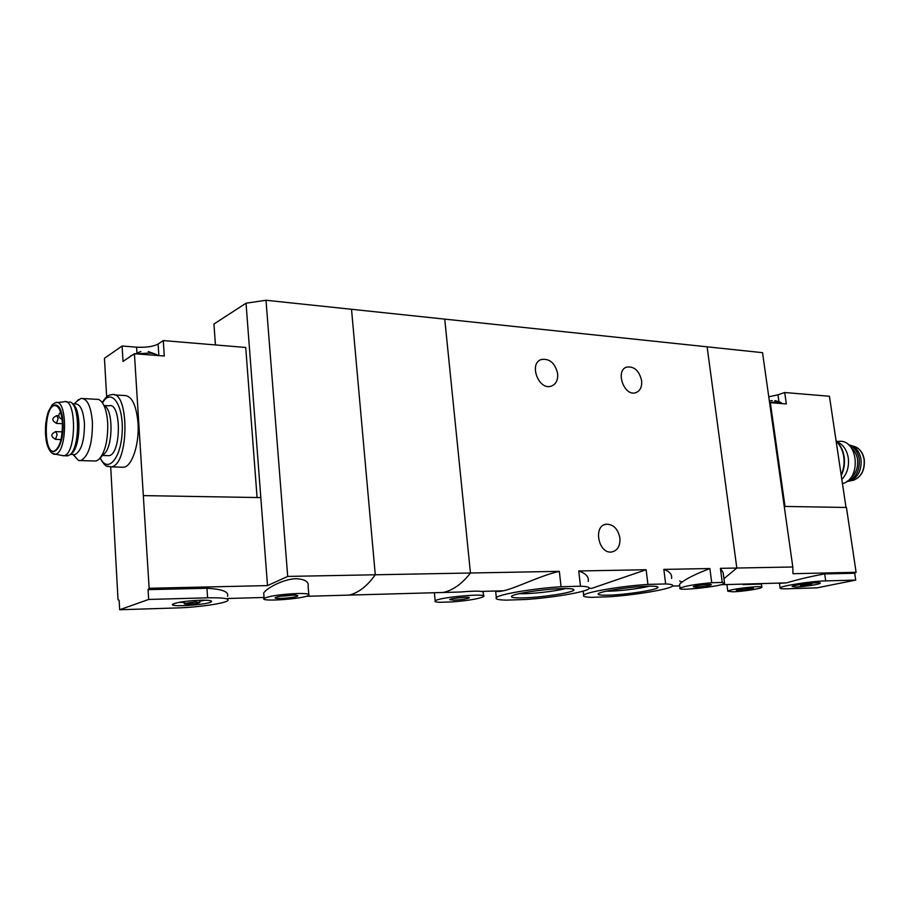 <?xml version="1.0" encoding="UTF-8"?>
<svg xmlns="http://www.w3.org/2000/svg" width="910" height="910" viewBox="0 0 910 910"><rect width="100%" height="100%" fill="white"/><g stroke="black" fill="none" stroke-linecap="round" stroke-linejoin="round"><path stroke-width="1.36" d="M580.478 586.211C587.428 586.484 590.283 587.291 589.043 588.645C586.267 592.046 552.188 597.779 525.309 599.508L506.233 600.134C498.293 599.952 494.995 599.11 496.314 597.62C498.771 594.332 533.613 588.406 561.06 586.734L580.478 586.211L578.737 570.979L646.123 569.728L591.853 588.326L589.248 588.395M588.213 581.467C589.111 576.974 585.96 573.482 578.737 570.979M561.06 586.734L559.332 571.343C539.653 575.78 515.538 588.372 503.31 590.795C499.237 591.671 496.678 591.762 495.632 591.068L496.314 597.62M665.654 583.947C671.216 584.186 673.502 584.857 672.524 585.983C670.158 589.214 635.214 595.083 609.165 596.767L591.682 597.335C585.278 597.165 582.605 596.471 583.674 595.231C585.687 592.126 621.325 586.051 647.931 584.413L665.654 583.947L663.834 569.398L709.868 568.534C693.898 574.688 683.797 579.932 679.554 584.265L680.032 588.213C684.4 586.097 694.956 584.265 711.722 582.718L709.868 568.534M671.569 578.419C672.24 574.506 669.669 571.503 663.834 569.398M647.931 584.413L646.123 569.728M559.332 571.343L375.273 574.779L351.522 309.286L444.74 319.126L470.459 573.004C462.155 583.731 453.1 590.215 443.261 592.467L430.862 592.819L443.261 592.467C453.1 590.215 462.155 583.731 470.459 573.004L444.74 319.126L707.115 346.824L736.827 568.033L792.803 566.987L762.534 352.671L707.115 346.824L736.827 568.033L723.951 578.68L736.827 568.033L720.402 568.34L723.154 572.686L724.508 582.878M608.744 595.163C600.816 595.379 597.347 594.901 598.314 593.741C600.065 591.295 631.13 586.552 647.909 586.222C655.223 586.051 658.556 586.495 657.907 587.541C656.633 589.998 625.841 594.742 608.744 595.163M523.876 597.859C514.559 598.109 510.476 597.54 511.647 596.175C513.763 593.582 544.339 588.952 562.096 588.588C570.718 588.406 574.631 588.929 573.835 590.158C572.253 592.763 541.973 597.404 523.876 597.859M711.722 582.718L722.267 582.434L720.402 568.34M722.267 582.434L724.565 583.333C722.711 586.302 676.232 591.398 680.032 588.213M696.048 587.178L693.261 586.779C694.103 585.585 712.723 583.549 711.313 584.8C708.606 585.904 703.521 586.7 696.048 587.178M483.585 595.868L483.176 591.921L481.413 591.42C477.204 590.931 470.208 591.136 460.437 592.012L349.224 595.094C358.62 592.774 367.299 585.994 375.273 574.779C367.299 585.994 358.62 592.774 349.224 595.094L306.158 596.3M439.985 602.295C436.038 602.147 434.434 601.681 435.173 600.907C437.938 597.335 488.954 592.774 483.654 596.551C479.524 598.666 469.298 600.441 452.975 601.874L439.985 602.295M453.851 600.202L449.631 599.633C450.928 598.188 471.164 596.368 469.276 597.859C466.762 598.973 461.62 599.747 453.851 600.202M641.618 380.664C642.119 386.989 640.151 390.993 635.726 392.699C624.021 396.817 614.853 370.177 626.888 367.037C634.338 366.275 639.252 370.814 641.618 380.664M557.659 373.657C558.103 380.016 556.021 384.156 551.414 386.079C538.822 390.993 528.369 363.5 541.313 359.507C549.64 358.335 555.089 363.056 557.659 373.657M679.645 581.001L682.022 582.104M619.903 538.038C620.336 545.989 617.583 550.641 611.645 551.995C598.302 554.133 592.865 525.332 606.356 524.194C613.476 524.297 617.992 528.915 619.903 538.038M606.367 591.147C616.252 591.455 639.639 588.747 649.217 586.188M519.348 593.627C529.506 594.241 555.748 591.341 565.519 588.542M462.246 597.483L456.422 598.086M769.36 400.991L772.283 400.571M768.757 396.783L777.982 394.815L778.937 401.503M846.004 507.462L829.442 396.26L784.693 392.517L777.982 394.815M785.011 506.438L770.338 402.686L786.331 403.915L784.693 392.517M854.695 573.243L855.718 580.079L825.7 580.899C811.595 581.16 780.78 585.915 780.097 587.905L779.461 583.344L786.479 582.889C799.276 579.124 812.004 576.144 824.688 573.937L854.695 573.243L856.094 572.276L846.437 507.473L784.249 506.426M792.803 566.987L792.963 573.71L856.094 572.276M761.829 587.041L761.42 584.061L742.958 584.584M780.097 587.905C779.62 588.634 781.952 588.929 787.116 588.793L817.032 587.849L855.718 580.079M732.778 591.818L727.784 591.193C728.83 589.1 764.684 585.05 761.863 587.337C761.192 588.679 742.196 591.591 732.778 591.818M738.761 590.556L736.304 590.237C736.975 589.179 754.572 587.189 753.343 588.304C750.739 589.327 745.881 590.078 738.761 590.556M795.829 587.007L792.098 586.518C792.985 584.846 822.287 581.41 820.251 583.219C819.876 584.311 803.473 586.836 795.829 587.007M802.006 585.744L800.538 585.551C804.872 584.413 808.615 583.97 811.765 584.231L802.006 585.744M842.455 483.631C861.85 479.195 858.096 438.609 838.645 441.418L836.37 441.282M841.83 479.433C847.119 473.735 849.269 466.523 848.256 457.798C846.766 449.62 842.967 444.262 836.859 441.737M848.564 444.808L848.768 444.831C855.275 446.116 859.347 450.894 860.996 459.14C861.804 470.06 858.164 477.318 850.077 480.935L846.88 481.47M848.973 445.172C854.467 447.22 857.88 451.849 859.222 459.061C859.973 470.618 856.003 477.977 847.324 481.14M851.612 448.198C854.752 450.803 856.719 454.488 857.516 459.254C858.346 467.638 855.923 474.008 850.224 478.364M769.633 402.925L770.338 402.686M775.365 403.073L780.973 403.505M769.587 402.629C776.162 401.64 780.097 401.72 781.394 402.868L781.462 403.539M287.708 576.417L265.993 300.254L351.522 309.286L375.273 574.779L287.708 576.417L267.506 585.596L149.138 588.281L148.068 589.635L148.671 599.44L119.676 609.745L177.211 607.937C197.914 607.368 224.781 603.489 227.83 600.589C229.616 598.484 222.87 597.563 207.594 597.824L148.671 599.44M257.075 497.531L245.734 347.472L163.277 340.579L158.112 344.037C153.278 346.596 146.112 347.643 136.591 347.165L122.099 346.005L104.445 358.312L106.663 396.953M149.138 588.281L134.418 353.728L164.289 356.026L163.277 340.579M110.701 467.001L118.027 599.758L119.13 600.282L119.676 609.745M100.453 457.707L103.672 454.329C113.249 447.845 113.534 408.715 104.047 405.667M106.959 455.614L109.029 455.683C121.508 454.01 121.451 401.685 109.007 405.78L103.979 405.507M227.523 596.368C229.172 591.83 222.313 589.134 206.945 588.269L148.068 589.635M308.774 594.344L308.115 586.302C309.013 581.763 305.009 579.226 296.125 578.692C282.623 579.022 265.504 589.054 263.763 592.99M114.376 394.94L123.931 395.497C131.541 395.293 136.238 404.45 138.013 422.957C139.503 443.534 132.303 465.863 124.01 467.228L120.973 467.149M134.418 353.728L123.021 361.429L122.099 346.005M267.506 585.596L260.817 497.588L143.45 495.609M215.442 344.935L213.941 324.017L246.03 303.212L260.817 497.588M265.993 300.254L246.03 303.212M297.308 593.513C306.033 593.365 309.878 593.911 308.843 595.174C305.521 598.791 258.758 602.181 264.127 598.37C269.576 595.959 280.633 594.332 297.308 593.513M291.894 595.174C296.205 595.094 298.15 595.356 297.729 595.97C296.273 597.802 272.352 599.519 275.377 597.574C278.187 596.368 283.692 595.572 291.894 595.174M295.522 594.15C292.918 595.242 288.06 595.913 280.974 596.164M200.393 600.225C208.606 600.065 212.292 600.554 211.438 601.681C208.629 604.82 167.656 607.47 172.775 604.149C177.291 602.204 186.505 600.884 200.393 600.225M195.4 601.885L199.836 602.477C198.619 603.728 182.455 604.763 184.4 603.466L195.4 601.885M205.228 600.202L199.745 601.135M184.332 602.42L178.747 602.397M76.781 401.378L80.944 398.421C87.178 398.216 91.011 406.144 92.422 422.183C92.558 443.295 88.714 456.081 80.888 460.562L78.544 460.528L73.016 454.477M72.334 403.79L75.143 403.938C80.194 403.767 83.288 410.228 84.425 423.309C84.528 440.486 81.422 450.905 75.086 454.545L73.084 454.488M83.401 398.557L98.553 399.422C103.603 401.833 106.652 409.659 107.71 422.911C108.085 440.599 105.037 452.861 98.553 459.698L96.028 461.029L93.514 460.949M62.415 422.991C62.494 438.438 59.764 447.822 54.225 451.11C43.555 454.829 43.691 407.111 54.327 405.564C58.74 405.405 61.436 411.218 62.415 422.991M61.027 455.296L63.962 455.739C76.645 453.908 76.702 397.295 64.053 401.765M65.713 455.796L69.342 455.148C80.194 449.324 80.228 402.402 69.422 401.947M70.195 454.477L71.173 453.692C80.581 448.675 81.809 408.704 72.698 404.222M143.826 354.445L154.313 355.253M136.113 353.853L149.456 353.057C153.961 353.455 156.736 354.274 157.783 355.526M129.709 356.902L132.94 354.729M824.688 573.937L825.7 580.899M836.142 441.259C840.158 445.07 842.694 450.188 843.729 456.615C844.628 463.099 843.763 469.207 841.159 474.952M852.488 445.957C858.665 447.185 862.543 451.701 864.102 459.516C864.875 469.856 861.417 476.738 853.739 480.161L851.589 480.616M206.945 588.269L207.594 597.824M106.948 466.102L111.452 466.875C129.504 464.453 129.379 388.843 111.407 394.758C108.392 394.701 105.355 397.306 102.295 402.561M100.282 457.923C107.642 474.053 121.292 458.276 122.213 431.329C123.487 404.381 111.168 387.444 102.523 402.891M45.568 433.888C46.831 463.645 64.496 453.157 62.938 422.649C61.323 392.324 43.919 404.552 45.568 433.888M51.893 452.998L55.294 454.17C67.567 453.271 67.647 397.454 55.396 402.743L52.382 404.575L48.48 411.32C46.421 417.11 45.432 424.651 45.5 433.956C46.683 452.816 54.293 455.148 55.294 454.17L63.666 455.808M62.449 423.685L56.739 423.423C51.54 420.67 51.551 418.077 56.773 415.631L58.149 418.6L56.42 423.4M61.004 439.587L55.749 439.382C50.55 436.663 50.562 434.07 55.76 431.59L57.159 434.593L55.442 439.359M136.591 347.165L136.909 352.341M158.112 344.037L158.863 355.605M583.674 595.231L583.196 591.113M435.173 600.907L434.434 593.218M626.888 367.037L625.943 367.412M541.313 359.507L540.415 359.905M481.413 591.409L503.31 590.795M672.433 586.074L679.736 585.869M656.645 586.54L657.907 587.541M572.367 588.975L573.835 590.158M606.356 524.194L604.24 524.797M721.016 584.72L786.479 582.889M727.784 591.193L726.908 584.55M811.754 584.152L811.606 583.071M800.538 585.551L800.379 584.482M841.249 475.532C844.082 469.697 845.049 463.44 844.139 456.763C843.069 450.132 840.385 444.899 836.108 441.054M850.077 480.935L853.739 480.161C861.497 476.783 865.012 469.935 864.261 459.596C863.237 453.772 860.587 449.642 856.333 447.208M846.994 481.379L847.813 481.413M780.553 402.311L774.899 400.582M109.029 455.683L102.58 455.466M264.059 597.472L227.682 598.496M264.127 598.37L263.718 592.99M297.035 595.379L297.729 595.97M199.813 602.181L199.677 600.247M184.4 603.466L184.275 601.521M210.801 600.748L211.438 601.681M124.01 467.228L111.452 466.875C106.402 465.67 106.629 468.718 100.066 458.185M73.232 454.522L78.544 460.528M74.267 403.892L78.613 399.57M80.888 460.562L96.028 461.029M56.829 402.595L63.757 401.845M67.897 401.981L66.134 401.879M67.818 455.864L63.962 455.739M75.086 454.545L70.297 454.386M54.327 405.564L56.056 405.655M57.068 415.642L58.775 415.733M60.617 412.173C57.819 415.131 58.32 417.531 62.108 419.373M62.494 426.506L62.244 431.784M56.056 431.613L62.233 431.875M155.508 354.161L148.239 351.533M130.574 355.89L140.857 351.488"/></g></svg>
